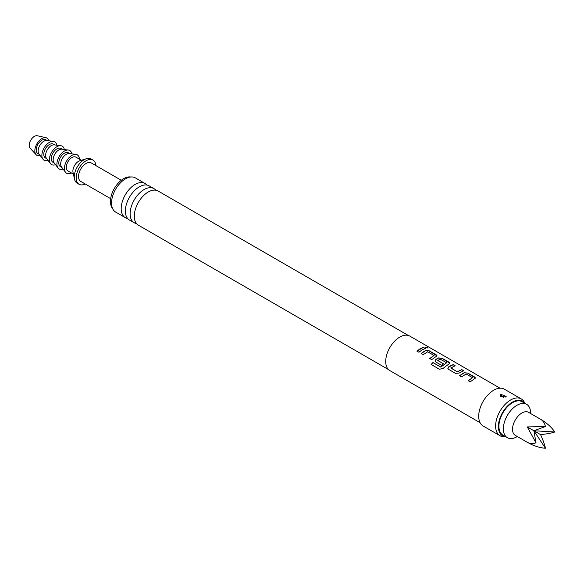 <?xml version="1.0" encoding="UTF-8"?>
<svg xmlns="http://www.w3.org/2000/svg" width="584" height="584" viewBox="0 0 584 584"><rect width="100%" height="100%" fill="white"/><g stroke="black" fill="none" stroke-linecap="round" stroke-linejoin="round"><path stroke-width="0.88" d="M427.605 347.458L428.094 348.02L425.342 347.684L424.882 347.042L427.605 347.458M424.875 347.078L428.065 348.079M500.006 388.178L409.764 336.077A19.929 11.505 120 0 0 399.799 337.063A19.929 11.505 120 0 0 386.776 354.619A19.929 11.505 120 0 0 389.835 370.592L480.077 422.692M420.137 348.801L423.327 347.385L425.298 348.524L422.108 349.94L418.896 352.225L416.925 351.086L420.137 348.801M424.342 351.232L425.714 350.517L429.371 350.882L436.277 354.868L437.044 355.846L431.715 359.635L429.744 358.496L434.065 355.481L427.685 351.794L423.101 354.656L421.13 353.517L424.342 351.232M437.168 358.634L438.54 357.926L442.197 358.284L449.103 362.27L449.87 363.248L442.957 368.489L439.431 369.256L431.145 364.467L432.956 362.525L440.759 367.029L446.672 362.759L440.029 359.065L437.788 360.525L443.395 363.766L441.453 365.248L435.795 361.985L435.036 360.919L435.766 359.525L437.168 358.634M449.987 366.037L453.177 364.62L455.148 365.759L450.826 368.051L457.206 371.738L461.791 369.599L463.762 370.738L459.177 373.045L455.52 373.373L448.614 369.387L447.855 368.329L448.592 366.927L449.987 366.037M462.813 373.446L464.185 372.731L467.842 373.088L474.748 377.074L475.515 378.052L470.186 381.841L468.215 380.702L472.536 377.687L466.156 374.008L461.572 376.87L459.601 375.731L462.813 373.446M437.788 360.364L443.402 363.868M429.766 358.583L434.065 355.481M431.189 364.54L432.985 362.606L440.789 367.117L446.672 362.759M468.237 380.797L472.536 377.687M450.826 367.891L457.206 371.738M524.936 403.34L524.184 401.974A21.258 12.271 120 0 0 521.278 398.923L504.364 389.163A21.258 12.271 120 0 0 493.736 390.214A21.258 12.271 120 0 0 479.851 408.946A21.258 12.271 120 0 0 483.107 425.977L500.021 435.744A21.258 12.271 120 0 0 504.116 436.737L505.671 436.701M521.278 398.923A21.258 12.271 120 0 0 510.65 399.974A21.258 12.271 120 0 0 496.758 418.706A21.258 12.271 120 0 0 500.021 435.744M505.525 397.018L500.174 396.2L500.744 394.258L506.167 396.426L505.525 397.018M502.525 396.77L503.744 397.543L502.525 396.77A2.526 1.263 65.8 0 1 501.116 394.536L500.744 394.258M524.877 403.303A20.017 11.556 120 0 0 512.526 402.069A20.017 11.556 120 0 0 498.831 422.203A20.017 11.556 120 0 0 505.613 436.671M408.252 335.435L158.103 191.012A19.732 11.388 120 0 0 148.241 191.99A19.732 11.388 120 0 0 135.357 209.379A19.732 11.388 120 0 0 138.379 225.183L388.528 369.606M136.517 223.592A19.732 11.388 -60 0 1 134.21 222.774A19.732 11.388 -60 0 1 131.181 206.97A19.732 11.388 -60 0 1 144.073 189.581A19.732 11.388 -60 0 1 153.935 188.603A19.732 11.388 -60 0 1 155.797 190.194M153.935 188.603L149.183 185.858A19.732 11.388 120 0 0 139.32 186.836A19.732 11.388 120 0 0 126.429 204.225A19.732 11.388 120 0 0 129.451 220.029L134.21 222.774M127.589 218.445A19.732 11.388 -60 0 1 125.283 217.628A19.732 11.388 -60 0 1 122.26 201.816A19.732 11.388 -60 0 1 135.145 184.427A19.732 11.388 -60 0 1 145.014 183.456A19.732 11.388 -60 0 1 146.876 185.04M145.014 183.456L135.357 177.879A19.732 11.388 120 0 0 125.487 178.857A19.732 11.388 120 0 0 112.602 196.239A19.732 11.388 120 0 0 115.625 212.05L125.283 217.628M130.765 177.003A18.6 10.738 120 0 0 123.611 178.689A18.6 10.738 120 0 0 112.055 193.297A18.6 10.738 120 0 0 112.573 208.51M121.29 180.266L91.345 162.98A10.629 6.139 120 0 0 86.038 163.505A10.629 6.139 120 0 0 79.088 172.871A10.629 6.139 120 0 0 80.723 181.39L110.668 198.677M530.608 413.516L530.608 413.129A19.265 11.125 120 0 0 526.622 404.31L522.162 401.734A19.265 11.125 120 0 0 512.526 402.69A19.265 11.125 120 0 0 499.94 419.662A19.265 11.125 120 0 0 502.897 435.102L507.357 437.679A19.265 11.125 120 0 0 516.986 436.722L517.322 436.525L516.986 436.722M526.622 404.31A19.265 11.125 120 0 0 516.986 405.267A19.265 11.125 120 0 0 504.401 422.239A19.265 11.125 120 0 0 507.357 437.679M540.543 419.254L528.564 412.333A13.286 7.672 120 0 0 515.278 420.005A13.286 7.672 120 0 0 515.278 435.343L527.257 442.263C529.929 443.738 532.849 443.928 536.01 442.825L527.257 426.919L545.405 426.554C544.777 423.261 543.156 420.83 540.543 419.254L540.543 419.254C546.799 422.933 551.551 427.174 554.8 431.977C551.551 433.124 546.799 434 540.543 434.591L533.9 430.758L554.8 431.977M545.405 426.554L533.9 430.758L527.257 426.919M540.543 434.591C543.156 440.307 544.777 444.862 545.405 448.249L533.9 430.758L536.01 442.825M545.405 448.249C539.623 447.833 533.572 445.84 527.257 442.263L527.257 442.263M95.864 165.586A13.95 8.052 120 0 0 93.009 160.104A13.95 8.052 120 0 0 86.038 160.797A13.95 8.052 120 0 0 76.92 173.09A13.95 8.052 120 0 0 79.059 184.267A13.95 8.052 120 0 0 85.235 183.996M93.009 160.104L91.133 159.016A13.95 8.052 120 0 0 86.366 158.724A13.95 8.052 120 0 0 84.154 159.709A13.95 8.052 120 0 0 74.54 179.208A13.95 8.052 120 0 0 77.183 183.179L79.059 184.267M86.366 158.724L79.782 160.775A7.972 4.599 120 0 0 78.519 161.337A7.972 4.599 120 0 0 73.029 172.477L74.54 179.208M81.359 160.279L75.927 157.147A7.972 4.599 120 0 0 71.941 157.541A7.972 4.599 120 0 0 66.737 164.564A7.972 4.599 120 0 0 67.956 170.951L73.387 174.09M79.446 159.177A10.629 6.139 120 0 0 75.854 154.38A10.629 6.139 120 0 0 68.262 158.607A10.629 6.139 120 0 0 64.43 168.389A10.629 6.139 120 0 0 65.525 172.273A10.629 6.139 120 0 0 71.474 172.981M75.854 154.38L69.24 153.541A7.972 4.599 120 0 0 63.546 156.716A7.972 4.599 120 0 0 60.67 164.046A7.972 4.599 120 0 0 61.495 166.958L65.525 172.273M69.817 153.614L68.416 152.804A7.972 4.599 120 0 0 62.269 154.942A7.972 4.599 120 0 0 58.794 162.965A7.972 4.599 120 0 0 60.444 166.615L61.846 167.425M71.817 153.869A10.629 6.139 120 0 0 68.343 150.044A10.629 6.139 120 0 0 60.751 154.271A10.629 6.139 120 0 0 56.911 164.046A10.629 6.139 120 0 0 58.013 167.929A10.629 6.139 120 0 0 63.065 169.031M68.343 150.044L61.729 149.205A7.972 4.599 120 0 0 56.035 152.373A7.972 4.599 120 0 0 53.159 159.709A7.972 4.599 120 0 0 53.976 162.622L58.013 167.929M62.298 149.278L60.897 148.467A7.972 4.599 120 0 0 54.757 150.606A7.972 4.599 120 0 0 51.275 158.622A7.972 4.599 120 0 0 52.925 162.272L54.327 163.082M64.306 149.533A10.629 6.139 120 0 0 60.824 145.701A10.629 6.139 120 0 0 53.232 149.927A10.629 6.139 120 0 0 49.399 159.709A10.629 6.139 120 0 0 50.494 163.593A10.629 6.139 120 0 0 55.553 164.688M60.824 145.701L54.21 144.868A7.972 4.599 120 0 0 48.516 148.037A7.972 4.599 120 0 0 45.64 155.373A7.972 4.599 120 0 0 46.465 158.286L50.494 163.593M54.786 144.941L53.385 144.131A7.972 4.599 120 0 0 47.238 146.263A7.972 4.599 120 0 0 43.764 154.285A7.972 4.599 120 0 0 45.413 157.935L46.815 158.746M56.787 145.19A10.629 6.139 120 0 0 53.312 141.364A10.629 6.139 120 0 0 45.72 145.591A10.629 6.139 120 0 0 41.88 155.373A10.629 6.139 120 0 0 42.982 159.257A10.629 6.139 120 0 0 48.034 160.352M53.312 141.364L46.698 140.525A7.972 4.599 120 0 0 41.004 143.693A7.972 4.599 120 0 0 38.128 151.03A7.972 4.599 120 0 0 38.946 153.942L42.982 159.257M47.267 140.598L45.866 139.788A7.972 4.599 120 0 0 39.727 141.927A7.972 4.599 120 0 0 36.244 149.949A7.972 4.599 120 0 0 37.894 153.599L39.296 154.402M48.72 140.78A9.964 5.752 120 0 0 45.902 137.693A9.964 5.752 120 0 0 38.617 141.364A9.964 5.752 120 0 0 34.836 150.76A9.964 5.752 120 0 0 36.099 154.68A9.964 5.752 120 0 0 40.179 155.57M45.902 137.693L37.318 135.751A7.307 4.219 120 0 0 31.974 138.445A7.307 4.219 120 0 0 29.2 145.336A7.307 4.219 120 0 0 30.127 148.212L36.099 154.68M416.939 351.181L423.327 347.385M423.305 347.502L425.276 348.641M421.152 353.612L425.707 350.634L429.371 350.882M429.349 350.999L437.029 355.904M435.043 360.97L435.774 359.627L438.526 358.036L442.176 358.401L449.855 363.306M447.87 368.373L448.592 366.927M457.214 371.84L461.769 369.716L463.747 370.855M448.6 367.029L453.155 364.737L455.133 365.876M459.623 375.819L464.171 372.84L467.842 373.088M467.82 373.205L475.5 378.118"/></g></svg>

